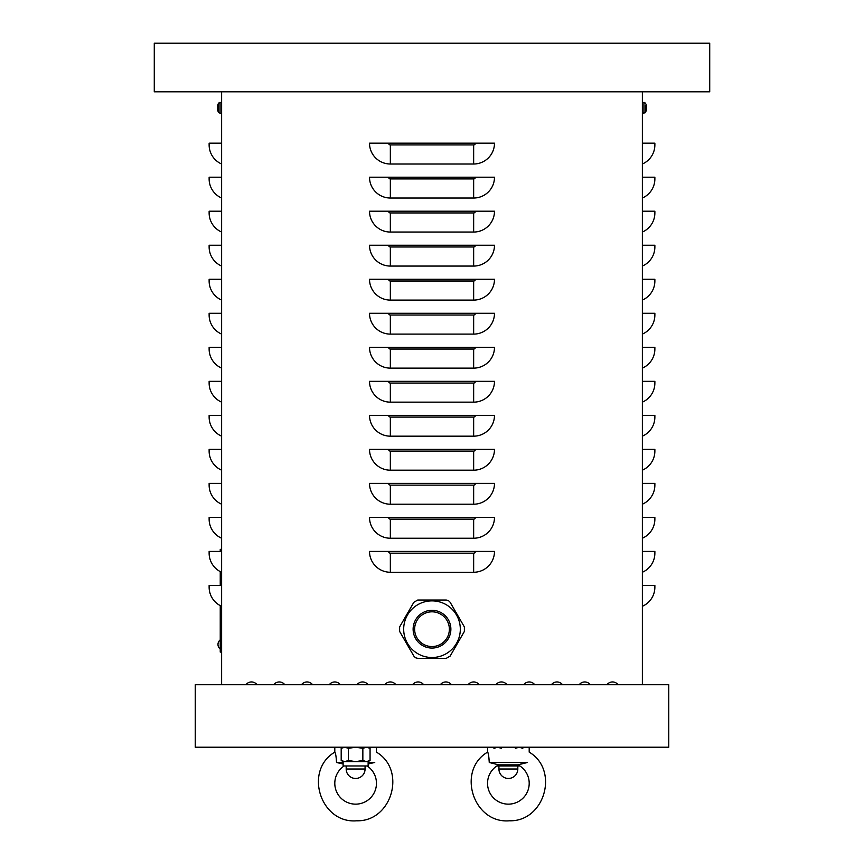 <?xml version="1.0" encoding="UTF-8"?>
<svg xmlns="http://www.w3.org/2000/svg" width="864" height="864" viewBox="0 0 864 864"><rect width="100%" height="100%" fill="white"/><g stroke="black" fill="none" stroke-linecap="round" stroke-linejoin="round"><path stroke-width="1.3" d="M369.511 551.426L494.489 551.426A20.833 20.833 0 0 1 473.656 572.26L390.344 572.26A20.833 20.833 0 0 1 369.511 551.426M369.511 517.406L494.489 517.406A20.833 20.833 0 0 1 473.656 538.229L390.344 538.229A20.833 20.833 0 0 1 369.511 517.406M369.511 483.386L494.489 483.386A20.833 20.833 0 0 1 473.656 504.209L390.344 504.209A20.833 20.833 0 0 1 369.511 483.386M369.511 449.366L494.489 449.366A20.833 20.833 0 0 1 473.656 470.189L390.344 470.189A20.833 20.833 0 0 1 369.511 449.366M369.511 415.346L494.489 415.346A20.833 20.833 0 0 1 473.656 436.169L390.344 436.169A20.833 20.833 0 0 1 369.511 415.346M369.511 381.326L494.489 381.326A20.833 20.833 0 0 1 473.656 402.149L390.344 402.149A20.833 20.833 0 0 1 369.511 381.326M369.511 347.306L494.489 347.306A20.833 20.833 0 0 1 473.656 368.129L390.344 368.129A20.833 20.833 0 0 1 369.511 347.306M369.511 313.286L494.489 313.286A20.833 20.833 0 0 1 473.656 334.109L390.344 334.109A20.833 20.833 0 0 1 369.511 313.286M369.511 279.266L494.489 279.266A20.833 20.833 0 0 1 473.656 300.089L390.344 300.089A20.833 20.833 0 0 1 369.511 279.266M369.511 245.236L494.489 245.236A20.833 20.833 0 0 1 473.656 266.069L390.344 266.069A20.833 20.833 0 0 1 369.511 245.236M369.511 211.216L494.489 211.216A20.833 20.833 0 0 1 473.656 232.049L390.344 232.049A20.833 20.833 0 0 1 369.511 211.216M369.511 177.196L494.489 177.196A20.833 20.833 0 0 1 473.656 198.029L390.344 198.029A20.833 20.833 0 0 1 369.511 177.196M390.344 164.009A20.833 20.833 0 0 1 369.511 143.176L494.489 143.176A20.833 20.833 0 0 1 473.656 164.009L390.344 164.009L390.344 144.914A1.739 1.739 0 0 1 388.606 143.176M642.373 684.731L642.373 91.8L709.722 91.8L709.722 43.2L154.278 43.2L154.278 91.8L642.373 91.8M221.627 684.731L221.627 91.8M273.704 684.731A6.944 6.944 0 0 1 284.807 684.731A6.944 6.944 0 0 0 273.704 684.731M329.249 684.731A6.944 6.944 0 0 1 340.351 684.731A6.944 6.944 0 0 0 329.249 684.731M384.782 684.731A6.944 6.944 0 0 1 395.896 684.731A6.944 6.944 0 0 0 384.782 684.731M440.327 684.731A6.944 6.944 0 0 1 451.44 684.731A6.944 6.944 0 0 0 440.327 684.731M495.871 684.731A6.944 6.944 0 0 1 506.984 684.731A6.944 6.944 0 0 0 495.871 684.731M551.416 684.731A6.944 6.944 0 0 1 562.529 684.731A6.944 6.944 0 0 0 551.416 684.731M606.96 684.731A6.944 6.944 0 0 1 618.073 684.731A6.944 6.944 0 0 0 606.96 684.731M579.193 684.731A6.944 6.944 0 0 1 590.296 684.731A6.944 6.944 0 0 0 579.193 684.731M523.649 684.731A6.944 6.944 0 0 1 534.751 684.731A6.944 6.944 0 0 0 523.649 684.731M468.104 684.731A6.944 6.944 0 0 1 479.218 684.731A6.944 6.944 0 0 0 468.104 684.731M412.56 684.731A6.944 6.944 0 0 1 423.673 684.731A6.944 6.944 0 0 0 412.56 684.731M357.016 684.731A6.944 6.944 0 0 1 368.129 684.731A6.944 6.944 0 0 0 357.016 684.731M301.471 684.731A6.944 6.944 0 0 1 312.584 684.731A6.944 6.944 0 0 0 301.471 684.731M245.927 684.731A6.944 6.944 0 0 1 257.04 684.731A6.944 6.944 0 0 0 245.927 684.731M642.373 606.28A20.833 20.833 0 0 0 654.869 587.185L654.869 585.446L642.373 585.446M642.373 572.26A20.833 20.833 0 0 0 654.869 553.165L654.869 551.426L642.373 551.426M642.373 538.229A20.833 20.833 0 0 0 654.869 519.145L654.869 517.406L642.373 517.406M642.373 504.209A20.833 20.833 0 0 0 654.869 485.125L654.869 483.386L642.373 483.386M642.373 470.189A20.833 20.833 0 0 0 654.869 451.105L654.869 449.366L642.373 449.366M642.373 436.169A20.833 20.833 0 0 0 654.869 417.085L654.869 415.346L642.373 415.346M642.373 402.149A20.833 20.833 0 0 0 654.869 383.065L654.869 381.326L642.373 381.326M642.373 368.129A20.833 20.833 0 0 0 654.869 349.045L654.869 347.306L642.373 347.306M642.373 334.109A20.833 20.833 0 0 0 654.869 315.025L654.869 313.286L642.373 313.286M642.373 300.089A20.833 20.833 0 0 0 654.869 281.005L654.869 279.266L642.373 279.266M642.373 266.069A20.833 20.833 0 0 0 654.869 246.974L654.869 245.236L642.373 245.236M642.373 232.049A20.833 20.833 0 0 0 654.869 212.954L654.869 211.216L642.373 211.216M642.373 198.029A20.833 20.833 0 0 0 654.869 178.934L654.869 177.196L642.373 177.196M642.373 164.009A20.833 20.833 0 0 0 654.869 144.914L654.869 143.176L642.373 143.176M221.627 606.28A20.833 20.833 0 0 1 209.131 587.185L209.131 585.446L221.627 585.446M221.627 572.26A20.833 20.833 0 0 1 209.131 553.165L209.131 551.426L221.627 551.426M221.627 538.229A20.833 20.833 0 0 1 209.131 519.145L209.131 517.406L221.627 517.406M221.627 504.209A20.833 20.833 0 0 1 209.131 485.125L209.131 483.386L221.627 483.386M221.627 470.189A20.833 20.833 0 0 1 209.131 451.105L209.131 449.366L221.627 449.366M221.627 436.169A20.833 20.833 0 0 1 209.131 417.085L209.131 415.346L221.627 415.346M221.627 402.149A20.833 20.833 0 0 1 209.131 383.065L209.131 381.326L221.627 381.326M221.627 368.129A20.833 20.833 0 0 1 209.131 349.045L209.131 347.306L221.627 347.306M221.627 334.109A20.833 20.833 0 0 1 209.131 315.025L209.131 313.286L221.627 313.286M221.627 300.089A20.833 20.833 0 0 1 209.131 281.005L209.131 279.266L221.627 279.266M221.627 266.069A20.833 20.833 0 0 1 209.131 246.974L209.131 245.236L221.627 245.236M221.627 232.049A20.833 20.833 0 0 1 209.131 212.954L209.131 211.216L221.627 211.216M221.627 198.029A20.833 20.833 0 0 1 209.131 178.934L209.131 177.196L221.627 177.196M221.627 164.009A20.833 20.833 0 0 1 209.131 144.914L209.131 143.176L221.627 143.176M668.758 747.22L668.758 684.731L195.242 684.731L195.242 747.22L668.758 747.22M221.627 549.342L220.244 549.342L220.244 551.426M220.244 571.59L220.244 585.446M220.244 605.61L220.244 652.093L221.627 652.093M646.045 108.281L646.618 108.302L646.045 107.255M646.618 107.244L646.153 108.302M642.373 113.324L645.408 112.385L645.408 105.354M646.618 106.844A9.018 8.986 77.6 0 0 646.164 104.836A9.018 8.986 77.6 0 1 646.618 106.844M646.045 110.506L646.164 110.711A9.018 8.986 102.4 0 0 646.618 108.691A9.018 8.986 102.4 0 1 646.153 110.743L646.153 110.743M644.954 112.903L645.408 112.169M217.955 107.255L217.382 106.844A9.018 8.986 -77.6 0 1 217.847 104.792A9.018 8.986 -77.6 0 0 217.382 106.844L217.382 107.244M217.847 110.743L217.847 110.743A9.018 8.986 -102.4 0 1 217.382 108.691L217.955 108.281M217.847 108.302L217.847 107.244L217.382 108.691A9.018 8.986 -102.4 0 0 217.836 110.711L217.955 110.506M218.592 107.773L218.592 112.385L220.082 113.27L220.082 102.265L218.592 103.151L218.592 107.773M221.627 113.324L220.082 113.27M221.627 102.211L218.592 103.151A9.029 9.029 0 0 0 217.847 104.749L217.955 105.03M344.801 747.22L341.194 748.332L341.194 760.504L344.801 761.616L348.408 760.504L355.622 761.616L362.848 760.504L366.455 761.616L370.062 760.504L370.062 748.332L366.455 747.22L362.848 748.332L355.622 747.22L348.408 748.332L344.801 747.22M368.129 761.616L368.129 765.968L343.127 765.968L343.127 761.616L368.129 761.616L370.062 760.504M348.408 748.332L348.408 760.504M362.848 748.332L362.848 760.504M346.183 769.014A9.439 9.439 0 0 0 355.622 778.464A9.439 9.439 0 0 0 365.072 769.014L346.183 769.014L346.183 765.968M501.358 748.278L497.545 747.22L493.938 748.332M522.806 748.332L519.199 747.22L515.387 748.278M519.89 765.968L496.854 765.968M498.928 769.014A9.439 9.439 0 0 0 508.378 778.464A9.439 9.439 0 0 0 517.817 769.014L498.928 769.014L498.928 765.968M518.033 764.867L498.712 764.867L489.262 762.491L498.712 764.867A20.833 20.833 0 0 0 492.232 796.489A20.833 20.833 0 0 0 524.513 796.489A20.833 20.833 0 0 0 518.033 764.867L527.483 762.491C529.211 749.077 529.211 749.077 527.483 762.491L489.262 762.491C488.819 755.849 488.246 752.393 487.544 752.144C488.344 752.9 488.916 756.346 489.262 762.491M525.539 762.901L524.524 763.117M521.759 763.776L520.592 764.078M529.2 747.22L529.2 752.144C559.57 770.072 544.601 821.848 509.35 820.8C473.213 823.781 456.311 770.569 487.544 752.144L487.544 747.22M343.127 764.003L336.517 762.491L343.127 764.003M369.014 763.776L374.738 762.491C376.466 749.077 376.466 749.077 374.738 762.491L374.652 762.512M372.794 762.901L371.779 763.117M367.146 765.968A20.833 20.833 0 0 1 371.304 797.04A20.833 20.833 0 0 1 339.952 797.04A20.833 20.833 0 0 1 344.11 765.968M376.456 747.22L376.456 752.144C406.825 770.072 391.856 821.848 356.605 820.8C320.468 823.781 303.556 770.569 334.8 752.144C335.599 752.9 336.172 756.346 336.517 762.491L343.127 762.491M334.8 752.144L334.8 747.22M374.738 762.491L368.129 762.491M464.378 626.951L450.133 602.262L448.492 600.631L446.256 600.026L417.744 600.026L413.867 602.262L399.622 626.951L399.622 631.422L413.867 656.111L415.508 657.752L417.744 658.346L446.256 658.346L450.133 656.111L464.378 631.422L464.378 626.951M440.683 614.153A17.356 17.356 0 0 1 447.034 637.87A17.356 17.356 0 0 1 423.317 644.22A17.356 17.356 0 0 1 416.966 620.503A17.356 17.356 0 0 1 440.683 614.153M446.159 604.66A28.328 28.328 0 0 1 456.527 643.345A28.328 28.328 0 0 1 417.841 653.724A28.328 28.328 0 0 0 456.527 643.345A28.328 28.328 0 0 0 446.159 604.66A28.328 28.328 0 0 0 407.473 615.028A28.328 28.328 0 0 0 417.841 653.724A28.328 28.328 0 0 0 456.527 643.345A28.328 28.328 0 0 0 446.159 604.66A28.328 28.328 0 0 0 407.473 615.028A28.328 28.328 0 0 0 417.841 653.724M423.317 644.22A17.356 17.356 0 0 0 447.034 620.503M473.656 572.26L473.656 553.165L390.344 553.165A1.739 1.739 0 0 1 388.606 551.426M390.344 553.165L390.344 572.26M473.656 553.165A1.739 1.739 0 0 0 475.394 551.426M473.656 538.229L473.656 519.145L390.344 519.145A1.739 1.739 0 0 1 388.606 517.406M390.344 519.145L390.344 538.229M473.656 519.145A1.739 1.739 0 0 0 475.394 517.406M473.656 504.209L473.656 485.125L390.344 485.125A1.739 1.739 0 0 1 388.606 483.386M390.344 485.125L390.344 504.209M473.656 485.125A1.739 1.739 0 0 0 475.394 483.386M473.656 470.189L473.656 451.105L390.344 451.105A1.739 1.739 0 0 1 388.606 449.366M390.344 451.105L390.344 470.189M473.656 451.105A1.739 1.739 0 0 0 475.394 449.366M473.656 436.169L473.656 417.085L390.344 417.085A1.739 1.739 0 0 1 388.606 415.346M390.344 417.085L390.344 436.169M473.656 417.085A1.739 1.739 0 0 0 475.394 415.346M473.656 402.149L473.656 383.065L390.344 383.065A1.739 1.739 0 0 1 388.606 381.326M390.344 383.065L390.344 402.149M473.656 383.065A1.739 1.739 0 0 0 475.394 381.326M473.656 368.129L473.656 349.045L390.344 349.045A1.739 1.739 0 0 1 388.606 347.306M390.344 349.045L390.344 368.129M473.656 349.045A1.739 1.739 0 0 0 475.394 347.306M473.656 334.109L473.656 315.025L390.344 315.025A1.739 1.739 0 0 1 388.606 313.286M390.344 315.025L390.344 334.109M473.656 315.025A1.739 1.739 0 0 0 475.394 313.286M473.656 300.089L473.656 281.005L390.344 281.005A1.739 1.739 0 0 1 388.606 279.266M390.344 281.005L390.344 300.089M473.656 281.005A1.739 1.739 0 0 0 475.394 279.266M473.656 266.069L473.656 246.974L390.344 246.974A1.739 1.739 0 0 1 388.606 245.236M390.344 246.974L390.344 266.069M473.656 246.974A1.739 1.739 0 0 0 475.394 245.236M473.656 232.049L473.656 212.954L390.344 212.954A1.739 1.739 0 0 1 388.606 211.216M390.344 212.954L390.344 232.049M473.656 212.954A1.739 1.739 0 0 0 475.394 211.216M473.656 198.029L473.656 178.934L390.344 178.934A1.739 1.739 0 0 1 388.606 177.196M390.344 178.934L390.344 198.029M473.656 178.934A1.739 1.739 0 0 0 475.394 177.196M473.656 164.009L473.656 144.914A1.739 1.739 0 0 0 475.394 143.176M473.656 144.914L390.344 144.914M221.627 649.318L220.244 649.318M643.918 113.27L643.918 102.265L645.408 103.151A9.029 9.029 0 0 1 646.153 104.749L646.045 105.03M422.561 645.538A18.889 18.889 0 0 0 448.351 638.626A18.889 18.889 0 0 0 441.439 612.835A18.889 18.889 0 0 0 415.649 619.747A18.889 18.889 0 0 0 422.561 645.538M645.408 112.385A9.029 9.029 0 0 0 646.153 110.786L646.164 110.668M646.164 107.244L646.164 108.292L646.164 107.244M643.918 102.265L645.408 103.151L642.373 102.211M218.592 112.385A9.029 9.029 0 0 1 217.847 110.786L217.836 110.711M220.244 639.846A5.843 5.843 0 0 0 220.244 649.08M343.127 747.22L341.194 748.332M368.129 747.22L370.062 748.332M343.127 761.616L341.194 760.504M365.072 765.968L365.072 769.014M517.817 765.968L517.817 769.014"/></g></svg>
